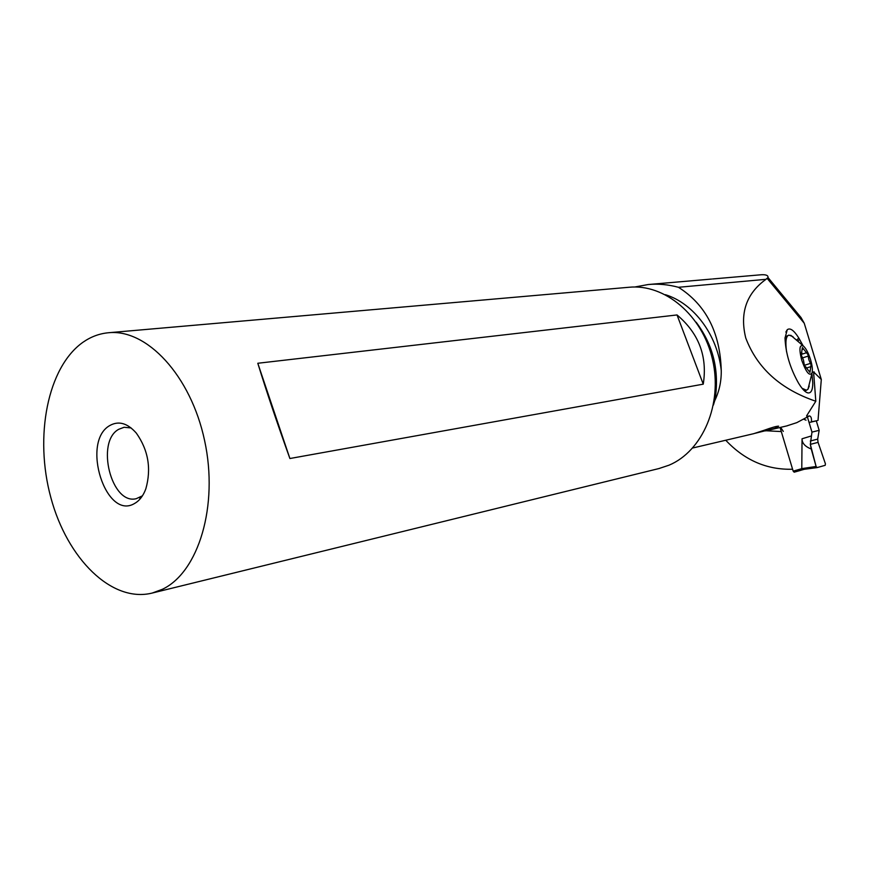 <?xml version="1.0" encoding="UTF-8"?>
<svg xmlns="http://www.w3.org/2000/svg" width="869" height="869" viewBox="0 0 869 869"><rect width="100%" height="100%" fill="white"/><g stroke="black" fill="none" stroke-linecap="round" stroke-linejoin="round"><path stroke-width="1.3" d="M800.153 470.509L794.168 472.193L793.169 471.15L801.978 468.597L804.075 469.314L817.023 467.609M780.069 427.483L793.169 471.15M819.163 430.329L816.306 420.857L819.163 430.329L817.686 439.117L818.066 442.364L817.686 439.117L819.163 430.329L811.972 432.11L807.486 417.239L811.972 432.11L810.332 444.363L811.972 432.11M817.121 467.598L825.202 465.306L817.121 467.598L816.1 466.479L801.978 468.597M801.783 468.358L802.044 438.78L811.288 435.977M818.066 442.364L825.431 463.85L825.202 465.306L825.431 463.85L818.066 442.364L810.332 444.363L811.255 449.023C805.085 446.59 802.011 443.168 802.044 438.78M804.075 469.314L817.066 467.609L816.1 466.479L810.332 444.363M803.304 469.282L802.489 468.912M792.593 469.238C766.838 469.933 744.559 460.266 725.756 440.246M783.295 431.404L780.655 427.352M816.827 420.726L811.45 421.823C811.711 418.261 811.049 416.294 809.441 415.914L806.888 416.501L807.084 415.295M761.472 274.745C766.121 274.517 768.294 275.462 768 277.548L765.958 279.318C746.341 293.526 739.617 313.09 745.754 337.998C757.171 368.119 780.514 389.203 815.806 401.25L806.617 415.838L806.888 416.501M765.958 279.318L678.461 287.291C668.174 284.521 658.083 283.598 648.198 284.532L634.739 287.009M665.382 294.689C693.777 303.335 717.588 335.065 721.248 370.542C720.173 332.512 705.9 304.769 678.461 287.291M721.248 370.542C721.411 381.143 719.315 391.028 714.981 400.185C719.619 371.139 713.351 345.156 696.178 322.258M714.036 401.511L714.981 400.185M786.575 425.962L796.786 422.649L809.441 415.914M754.911 433.349L774.616 428.417L778.624 426.179C776.625 426.125 771.77 427.505 764.025 430.318L753.727 433.674M806.03 420.161L804.021 419.336M810.429 422.247L808.985 422.204M811.081 422.052L817.001 420.683M818.022 420.379L821.303 379.481L813.59 371.91L815.806 401.25M789.095 303.107L801.055 317.587L804.249 323.246L821.303 379.481M767.446 278.732L804.249 323.246M802.858 345.341L798.817 338.052C793.951 330.307 790.095 327.526 787.238 329.731L785.011 338.095C785.641 353.216 790.138 368.195 798.481 383.044L799.317 384.38C802.489 389.388 805.302 392.223 807.768 392.886C811.038 393.429 812.711 390.192 812.787 383.153L811.972 374.115M732.1 277.276L712.537 278.971M658.821 468.587L668.978 465.208C702.641 451.174 722.878 404.139 712.569 359.701C702.586 315.175 664.535 283.468 628.754 287.291L109.038 332.697M162.373 589.301L152.271 593.038C111.764 603.227 67.141 558.648 50.847 497.568C34.184 436.629 47.458 367.163 83.076 342.19C90.756 336.846 99.044 333.718 107.962 332.794C146.492 328.276 190.832 375.419 204.617 440.637C218.771 505.747 198.556 572.258 162.373 589.301M109.82 425.528C80.632 441.637 105.888 521.346 134.793 503.347C139.594 500.577 143.276 495.743 145.84 488.823C151.488 468.717 148.327 450.164 136.357 433.153C127.526 423.116 118.684 420.574 109.82 425.528M257.8 363.264C266.49 391.452 277.189 423.203 289.898 458.517L703.249 384.163C707.605 356.42 698.861 333.348 677.027 314.947L257.8 363.264L289.898 458.517M703.249 384.163L677.027 314.947M131.132 427.95L124.115 427.276L118.738 429.297C95.449 441.756 111.384 505.258 136.27 498.676L142.429 495.83M786.586 351.923C785.174 341.582 785.967 335.977 788.954 335.097L785.75 336.564L785.011 337.748M788.954 335.097L792.962 336.651M809.235 386.053L807.974 389.203L806.508 390.224L802.054 388.291M810.56 359.657C812.243 365.436 812.765 369.814 812.113 372.801C809.626 376.657 806.16 372.475 801.729 360.244C798.839 348.697 799.48 344.026 803.64 346.242C806.215 348.773 808.518 353.248 810.56 359.657M807.942 354.585L802.38 347.513L801.251 354.965L803.477 360.124L804.401 365.382L809.973 372.399L811.049 364.871L808.854 359.777L807.942 354.585M816.1 466.479L811.255 449.023M810.31 441.007L817.686 439.117M804.27 469.282L794.168 472.193M766.1 430.763L781.296 431.567M714.872 400.218L713.416 405.041M810.571 422.204L817.153 420.65M813.645 375.169L814.177 371.91M798.22 340.691L799.632 339.377M798.817 338.052L797.058 339.703M802.337 349.425L803.499 349.045M802.63 357.865L808.203 356.084M804.379 365.317L810.419 363.394M808.963 371.139L810.082 370.781M692.691 448.002L753.912 433.631M765.48 430.915L787.292 425.788M761.472 274.734L732.491 277.244M711.57 279.058L648.187 284.532M801.055 317.587L768.011 277.548M152.271 593.038L659.593 468.391M139.659 498.035L141.06 497.774M813.482 372.529L813.59 371.91M805.997 392.093L807.768 392.886M785.858 332.088L787.238 329.731M806.519 390.224L804.672 390.789M812.081 372.942L807.974 389.203M790.779 335.271L803.532 346.134M801.109 354.465L806.258 352.814M807.203 367.804L810.332 366.805M805.444 367.359L806.106 367.152M800.99 353.368L802 353.031"/></g></svg>
